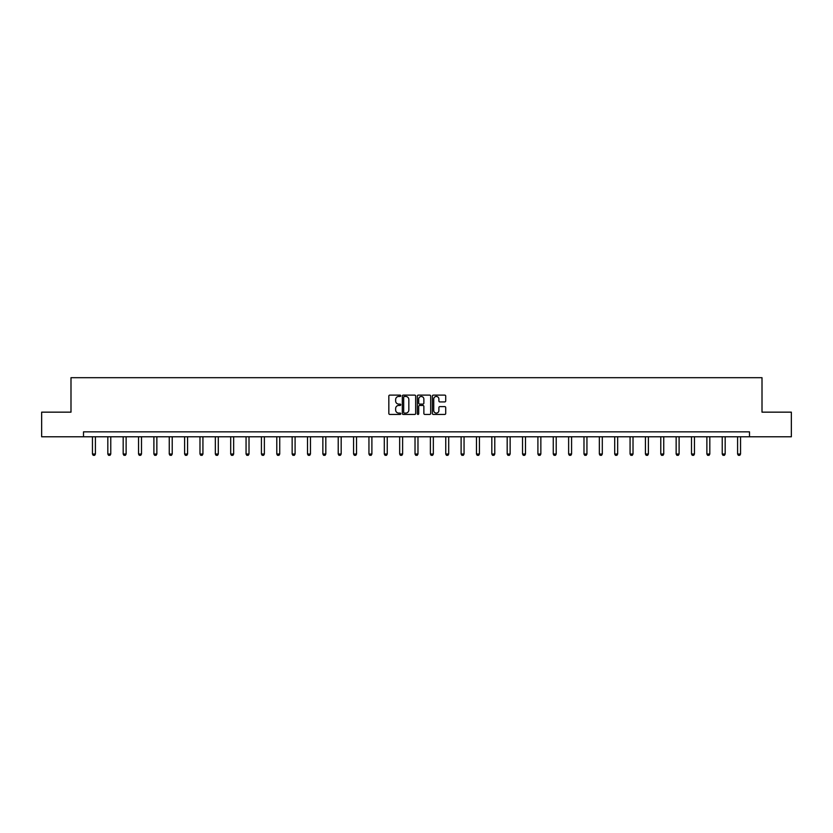 <?xml version="1.0" encoding="UTF-8"?>
<svg xmlns="http://www.w3.org/2000/svg" width="833" height="833" viewBox="0 0 833 833"><rect width="100%" height="100%" fill="white"/><g stroke="black" fill="none" stroke-linecap="round" stroke-linejoin="round"><path stroke-width="1.25" d="M400.746 395.79A0.677 0.677 0 0 0 400.069 395.113L389.802 395.113A0.968 0.968 0 0 0 388.834 396.071L388.834 413.47A0.968 0.968 0 0 0 389.802 414.438L400.069 414.438A0.677 0.677 0 0 0 400.746 413.762A0.677 0.677 0 0 0 400.069 413.085L398.736 413.085A3.093 3.093 0 0 1 395.644 409.992L395.644 408.545A3.093 3.093 0 0 1 398.736 405.452L400.069 405.452A0.677 0.677 0 0 0 400.746 404.776A0.677 0.677 0 0 0 400.069 404.099L398.736 404.099A3.093 3.093 0 0 1 395.644 401.006L395.644 399.559A3.093 3.093 0 0 1 398.736 396.466L400.069 396.466A0.677 0.677 0 0 0 400.746 395.79M444.749 401.923A0.968 0.968 0 0 0 445.707 400.954L445.707 396.071A0.968 0.968 0 0 0 444.749 395.113L433.337 395.113A0.968 0.968 0 0 0 432.379 396.071L432.379 413.47A0.968 0.968 0 0 0 433.337 414.438L444.749 414.438A0.968 0.968 0 0 0 445.707 413.47L445.707 407.576A0.968 0.968 0 0 0 444.749 406.608L439.866 406.608A0.968 0.968 0 0 0 438.897 407.576L438.897 410.502A2.582 2.582 0 0 1 436.315 413.085A2.582 2.582 0 0 1 433.733 410.502L433.733 399.049A2.582 2.582 0 0 1 436.315 396.466A2.582 2.582 0 0 1 438.897 399.049L438.897 400.954A0.968 0.968 0 0 0 439.866 401.923L444.749 401.923M83.498 436.773L41.65 436.773L41.65 412.158L70.992 412.158L70.992 377.693L762.008 377.693L762.008 412.158L791.35 412.158L791.35 436.773L749.502 436.773L749.502 431.848L83.498 431.848L83.498 436.773L749.502 436.773M415.657 396.071A0.968 0.968 0 0 0 414.688 395.113L403.287 395.113A0.968 0.968 0 0 0 402.318 396.071L402.318 413.47A0.968 0.968 0 0 0 403.287 414.438L414.688 414.438A0.968 0.968 0 0 0 415.657 413.47L415.657 396.071M418.312 395.113L429.713 395.113A0.968 0.968 0 0 1 430.682 396.071L430.682 413.47A0.968 0.968 0 0 1 429.713 414.438L424.84 414.438A0.968 0.968 0 0 1 423.872 413.47L423.872 406.421A0.968 0.968 0 0 0 422.904 405.452L419.665 405.452A0.968 0.968 0 0 0 418.697 406.421L418.697 413.762A0.677 0.677 0 0 1 418.02 414.438A0.677 0.677 0 0 1 417.343 413.762L417.343 396.071A0.968 0.968 0 0 1 418.312 395.113M404.349 396.466A0.677 0.677 0 0 0 403.672 397.133L403.672 412.408A0.677 0.677 0 0 0 404.349 413.085L405.744 413.085A3.093 3.093 0 0 0 408.836 409.992L408.836 399.559A3.093 3.093 0 0 0 405.744 396.466L404.349 396.466M423.872 399.09A2.582 2.582 0 0 0 421.279 396.508A2.582 2.582 0 0 0 418.697 399.09L418.697 403.13A0.968 0.968 0 0 0 419.665 404.099L422.904 404.099A0.968 0.968 0 0 0 423.872 403.13L423.872 399.09M92.453 436.773L92.453 454.027L95.41 454.027L95.41 436.773M95.41 454.027L94.67 455.307L93.192 455.307L92.453 454.027M107.821 436.773L107.821 454.027L110.768 454.027L110.768 436.773M110.768 454.027L110.029 455.307L108.561 455.307L107.821 454.027M123.18 436.773L123.18 454.027L126.127 454.027L126.127 436.773M126.127 454.027L125.398 455.307L123.919 455.307L123.18 454.027M138.538 436.773L138.538 454.027L141.495 454.027L141.495 436.773M141.495 454.027L140.756 455.307L139.278 455.307L138.538 454.027M153.897 436.773L153.897 454.027L156.854 454.027L156.854 436.773M156.854 454.027L156.115 455.307L154.636 455.307L153.897 454.027M169.255 436.773L169.255 454.027L172.212 454.027L172.212 436.773M172.212 454.027L171.473 455.307L169.994 455.307L169.255 454.027M184.614 436.773L184.614 454.027L187.571 454.027L187.571 436.773M187.571 454.027L186.831 455.307L185.353 455.307L184.614 454.027M199.982 436.773L199.982 454.027L202.929 454.027L202.929 436.773M202.929 454.027L202.19 455.307L200.722 455.307L199.982 454.027M215.341 436.773L215.341 454.027L218.298 454.027L218.298 436.773M218.298 454.027L217.559 455.307L216.08 455.307L215.341 454.027M230.699 436.773L230.699 454.027L233.656 454.027L233.656 436.773M233.656 454.027L232.917 455.307L231.439 455.307L230.699 454.027M246.058 436.773L246.058 454.027L249.015 454.027L249.015 436.773M249.015 454.027L248.276 455.307L246.797 455.307L246.058 454.027M261.416 436.773L261.416 454.027L264.373 454.027L264.373 436.773M264.373 454.027L263.634 455.307L262.156 455.307L261.416 454.027M276.785 436.773L276.785 454.027L279.732 454.027L279.732 436.773M279.732 454.027L278.993 455.307L277.514 455.307L276.785 454.027M292.144 436.773L292.144 454.027L295.09 454.027L295.09 436.773M295.09 454.027L294.361 455.307L292.883 455.307L292.144 454.027M307.502 436.773L307.502 454.027L310.459 454.027L310.459 436.773M310.459 454.027L309.72 455.307L308.241 455.307L307.502 454.027M322.86 436.773L322.86 454.027L325.818 454.027L325.818 436.773M325.818 454.027L325.078 455.307L323.6 455.307L322.86 454.027M338.219 436.773L338.219 454.027L341.176 454.027L341.176 436.773M341.176 454.027L340.437 455.307L338.958 455.307L338.219 454.027M353.577 436.773L353.577 454.027L356.534 454.027L356.534 436.773M356.534 454.027L355.795 455.307L354.317 455.307L353.577 454.027M368.946 436.773L368.946 454.027L371.893 454.027L371.893 436.773M371.893 454.027L371.154 455.307L369.685 455.307L368.946 454.027M384.305 436.773L384.305 454.027L387.251 454.027L387.251 436.773M387.251 454.027L386.522 455.307L385.044 455.307L384.305 454.027M399.663 436.773L399.663 454.027L402.62 454.027L402.62 436.773M402.62 454.027L401.881 455.307L400.402 455.307L399.663 454.027M415.021 436.773L415.021 454.027L417.979 454.027L417.979 436.773M417.979 454.027L417.239 455.307L415.761 455.307L415.021 454.027M430.38 436.773L430.38 454.027L433.337 454.027L433.337 436.773M433.337 454.027L432.598 455.307L431.119 455.307L430.38 454.027M445.749 436.773L445.749 454.027L448.695 454.027L448.695 436.773M448.695 454.027L447.956 455.307L446.478 455.307L445.749 454.027M461.107 436.773L461.107 454.027L464.054 454.027L464.054 436.773M464.054 454.027L463.315 455.307L461.846 455.307L461.107 454.027M476.466 436.773L476.466 454.027L479.423 454.027L479.423 436.773M479.423 454.027L478.683 455.307L477.205 455.307L476.466 454.027M491.824 436.773L491.824 454.027L494.781 454.027L494.781 436.773M494.781 454.027L494.042 455.307L492.563 455.307L491.824 454.027M507.182 436.773L507.182 454.027L510.14 454.027L510.14 436.773M510.14 454.027L509.4 455.307L507.922 455.307L507.182 454.027M522.541 436.773L522.541 454.027L525.498 454.027L525.498 436.773M525.498 454.027L524.759 455.307L523.28 455.307L522.541 454.027M537.91 436.773L537.91 454.027L540.856 454.027L540.856 436.773M540.856 454.027L540.117 455.307L538.639 455.307L537.91 454.027M553.268 436.773L553.268 454.027L556.215 454.027L556.215 436.773M556.215 454.027L555.486 455.307L554.007 455.307L553.268 454.027M568.627 436.773L568.627 454.027L571.584 454.027L571.584 436.773M571.584 454.027L570.844 455.307L569.366 455.307L568.627 454.027M583.985 436.773L583.985 454.027L586.942 454.027L586.942 436.773M586.942 454.027L586.203 455.307L584.724 455.307L583.985 454.027M599.344 436.773L599.344 454.027L602.301 454.027L602.301 436.773M602.301 454.027L601.561 455.307L600.083 455.307L599.344 454.027M614.702 436.773L614.702 454.027L617.659 454.027L617.659 436.773M617.659 454.027L616.92 455.307L615.441 455.307L614.702 454.027M630.071 436.773L630.071 454.027L633.018 454.027L633.018 436.773M633.018 454.027L632.278 455.307L630.81 455.307L630.071 454.027M645.429 436.773L645.429 454.027L648.386 454.027L648.386 436.773M648.386 454.027L647.647 455.307L646.169 455.307L645.429 454.027M660.788 436.773L660.788 454.027L663.745 454.027L663.745 436.773M663.745 454.027L663.006 455.307L661.527 455.307L660.788 454.027M676.146 436.773L676.146 454.027L679.103 454.027L679.103 436.773M679.103 454.027L678.364 455.307L676.885 455.307L676.146 454.027M691.505 436.773L691.505 454.027L694.462 454.027L694.462 436.773M694.462 454.027L693.722 455.307L692.244 455.307L691.505 454.027M706.873 436.773L706.873 454.027L709.82 454.027L709.82 436.773M709.82 454.027L709.081 455.307L707.602 455.307L706.873 454.027M722.232 436.773L722.232 454.027L725.179 454.027L725.179 436.773M725.179 454.027L724.439 455.307L722.971 455.307L722.232 454.027M737.59 436.773L737.59 454.027L740.547 454.027L740.547 436.773M740.547 454.027L739.808 455.307L738.33 455.307L737.59 454.027"/></g></svg>
